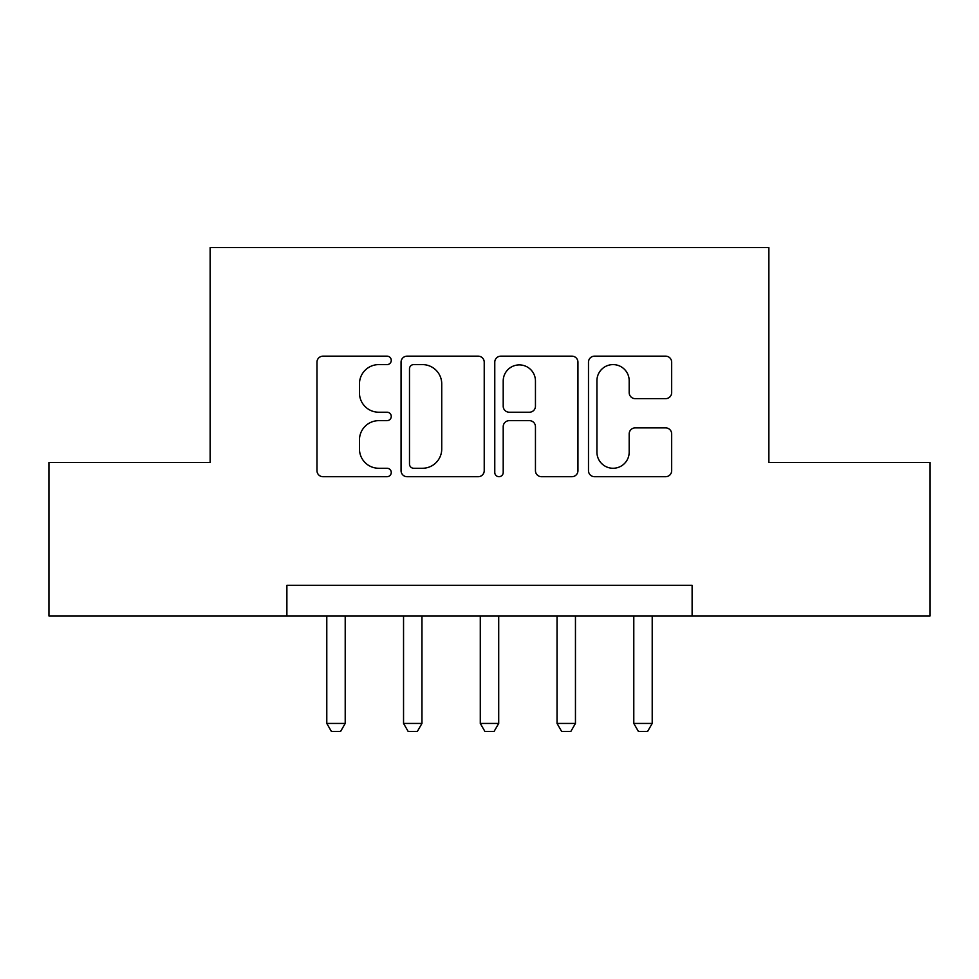 <?xml version="1.0" encoding="UTF-8"?>
<svg xmlns="http://www.w3.org/2000/svg" width="979" height="979" viewBox="0 0 979 979"><rect width="100%" height="100%" fill="white"/><g stroke="black" fill="none" stroke-linecap="round" stroke-linejoin="round"><path stroke-width="1.47" d="M391.257 360.382A4.222 4.222 0 0 0 387.048 356.16L323.009 356.16A6.021 6.021 0 0 0 316.976 362.193L316.976 470.679A6.021 6.021 0 0 0 323.009 476.7L387.048 476.7A4.222 4.222 0 0 0 391.257 472.478A4.222 4.222 0 0 0 387.048 468.268L378.751 468.268A19.286 19.286 0 0 1 359.464 448.982L359.464 439.938A19.286 19.286 0 0 1 378.751 420.652L387.048 420.652A4.222 4.222 0 0 0 391.257 416.43A4.222 4.222 0 0 0 387.048 412.22L378.751 412.22A19.286 19.286 0 0 1 359.464 392.934L359.464 383.89A19.286 19.286 0 0 1 378.751 364.604L387.048 364.604A4.222 4.222 0 0 0 391.257 360.382M665.634 398.649A6.021 6.021 0 0 0 671.667 392.628L671.667 362.193A6.021 6.021 0 0 0 665.634 356.16L594.522 356.16A6.021 6.021 0 0 0 588.489 362.193L588.489 470.679A6.021 6.021 0 0 0 594.522 476.7L665.634 476.7A6.021 6.021 0 0 0 671.667 470.679L671.667 433.905A6.021 6.021 0 0 0 665.634 427.884L635.2 427.884A6.021 6.021 0 0 0 629.179 433.905L629.179 452.139A16.117 16.117 0 0 1 613.05 468.268A16.117 16.117 0 0 1 596.933 452.139L596.933 380.721A16.117 16.117 0 0 1 613.05 364.604A16.117 16.117 0 0 1 629.179 380.721L629.179 392.628A6.021 6.021 0 0 0 635.2 398.649L665.634 398.649M286.884 615.987L48.95 615.987L48.95 462.48L210.13 462.48L210.13 247.577L768.87 247.577L768.87 462.48L930.05 462.48L930.05 615.987L692.116 615.987L692.116 585.283L286.884 585.283L286.884 615.987L692.116 615.987M484.226 362.193A6.021 6.021 0 0 0 478.205 356.16L407.08 356.16A6.021 6.021 0 0 0 401.06 362.193L401.06 470.679A6.021 6.021 0 0 0 407.08 476.7L478.205 476.7A6.021 6.021 0 0 0 484.226 470.679L484.226 362.193M500.795 356.16L571.92 356.16A6.021 6.021 0 0 1 577.94 362.193L577.94 470.679A6.021 6.021 0 0 1 571.92 476.7L541.485 476.7A6.021 6.021 0 0 1 535.452 470.679L535.452 426.685A6.021 6.021 0 0 0 529.431 420.652L509.239 420.652A6.021 6.021 0 0 0 503.206 426.685L503.206 472.478A4.222 4.222 0 0 1 498.996 476.7A4.222 4.222 0 0 1 494.774 472.478L494.774 362.193A6.021 6.021 0 0 1 500.795 356.16M413.713 364.604A4.222 4.222 0 0 0 409.491 368.826L409.491 464.046A4.222 4.222 0 0 0 413.713 468.268L422.451 468.268A19.286 19.286 0 0 0 441.737 448.982L441.737 383.89A19.286 19.286 0 0 0 422.451 364.604L413.713 364.604M535.452 381.027A16.117 16.117 0 0 0 519.335 364.898A16.117 16.117 0 0 0 503.206 381.027L503.206 406.187A6.021 6.021 0 0 0 509.239 412.22L529.431 412.22A6.021 6.021 0 0 0 535.452 406.187L535.452 381.027M326.79 615.987L326.79 723.432L345.208 723.432L345.208 615.987M345.208 723.432L340.606 731.423L331.392 731.423L326.79 723.432M403.544 615.987L403.544 723.432L421.961 723.432L421.961 615.987M421.961 723.432L417.36 731.423L408.145 731.423L403.544 723.432M480.285 615.987L480.285 723.432L498.715 723.432L498.715 615.987M498.715 723.432L494.101 731.423L484.899 731.423L480.285 723.432M557.039 615.987L557.039 723.432L575.456 723.432L575.456 615.987M575.456 723.432L570.855 731.423L561.64 731.423L557.039 723.432M633.792 615.987L633.792 723.432L652.21 723.432L652.21 615.987M652.21 723.432L647.609 731.423L638.394 731.423L633.792 723.432"/></g></svg>
